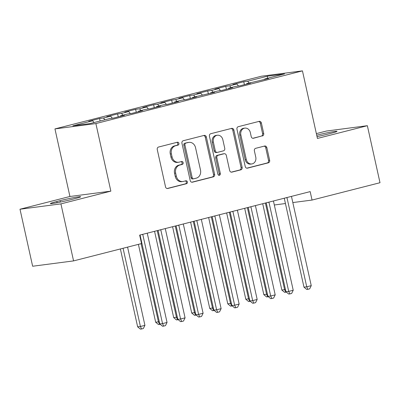 <?xml version="1.0" encoding="UTF-8"?>
<svg xmlns="http://www.w3.org/2000/svg" width="400" height="400" viewBox="0 0 400 400"><rect width="100%" height="100%" fill="white"/><g stroke="black" fill="none" stroke-linecap="round" stroke-linejoin="round"><path stroke-width="0.6" d="M178.925 143.37A1.49 1.275 82.6 0 0 177.365 142.235L158.565 147.03A2.125 1.82 82.6 0 0 157.255 149.555L165.53 186.865A2.125 1.82 82.6 0 0 167.575 188.52A2.125 1.82 82.6 0 0 167.755 188.485L186.555 183.69A1.49 1.275 82.6 0 0 185.91 180.79L183.48 181.41A6.805 5.83 82.6 0 1 182.89 181.525A6.805 5.83 82.6 0 1 176.345 176.22L175.66 173.11A6.805 5.83 82.6 0 1 179.85 165.035L182.28 164.415A1.49 1.275 82.6 0 0 181.64 161.51L179.205 162.13A6.805 5.83 82.6 0 1 178.615 162.245A6.805 5.83 82.6 0 1 172.075 156.945L171.385 153.835A6.805 5.83 82.6 0 1 175.575 145.755L178.01 145.135A1.49 1.275 82.6 0 0 178.925 143.37M178.615 162.245L177.51 162.39A6.805 5.83 82.6 0 1 170.965 157.085L170.28 153.98A6.805 5.83 82.6 0 1 174.47 145.9L176.9 145.28A1.49 1.275 82.6 0 0 176.8 142.375M167.11 188.515L185.45 183.835A1.49 1.275 82.6 0 0 185.35 180.93M182.89 181.525L181.785 181.665A6.805 5.83 82.6 0 1 175.24 176.365L174.55 173.255A6.805 5.83 82.6 0 1 178.745 165.18L181.175 164.555A1.49 1.275 82.6 0 0 181.075 161.655M262.39 135.98A2.125 1.82 82.6 0 0 263.7 133.455L261.38 122.99A2.125 1.82 82.6 0 0 259.335 121.33A2.125 1.82 82.6 0 0 259.15 121.365L238.275 126.695A2.125 1.82 82.6 0 0 236.965 129.22L245.235 166.53A2.125 1.82 82.6 0 0 247.28 168.185A2.125 1.82 82.6 0 0 247.465 168.15L268.34 162.825A2.125 1.82 82.6 0 0 269.65 160.3L266.85 147.655A2.125 1.82 82.6 0 0 264.805 146A2.125 1.82 82.6 0 0 264.62 146.035L255.685 148.315A2.125 1.82 82.6 0 0 254.375 150.84L255.765 157.11A5.69 4.875 82.6 0 1 251.77 163.955A5.69 4.875 82.6 0 1 246.3 159.525L240.855 134.96A5.69 4.875 82.6 0 1 244.85 128.115A5.69 4.875 82.6 0 1 250.32 132.545L251.225 136.64A2.125 1.82 82.6 0 0 253.27 138.295A2.125 1.82 82.6 0 0 253.455 138.26L261.285 136.125A2.125 1.82 82.6 0 0 262.595 133.6L260.275 123.135A2.125 1.82 82.6 0 0 258.69 121.485M310.17 191.61L139.655 235.115L141.525 243.56L73.57 260.9L60.93 203.88L110.86 191.14L95.88 123.565L302.45 70.865L317.43 138.44L367.36 125.7L380 182.72L312.045 200.06L310.17 191.61M206.355 137.025A2.125 1.82 82.6 0 0 204.31 135.37A2.125 1.82 82.6 0 0 204.125 135.405L183.25 140.73A2.125 1.82 82.6 0 0 181.94 143.255L190.21 180.57A2.125 1.82 82.6 0 0 192.255 182.225A2.125 1.82 82.6 0 0 192.44 182.19L213.315 176.865A2.125 1.82 82.6 0 0 214.625 174.34L206.355 137.025L205.25 137.17A2.125 1.82 82.6 0 0 203.665 135.525M210.76 133.715L231.64 128.385A2.125 1.82 82.6 0 1 231.82 128.35A2.125 1.82 82.6 0 1 233.865 130.01L242.14 167.32A2.125 1.82 82.6 0 1 240.83 169.845L231.895 172.125A2.125 1.82 82.6 0 1 231.71 172.16A2.125 1.82 82.6 0 1 229.665 170.5L226.31 155.37A2.125 1.82 82.6 0 0 224.265 153.715A2.125 1.82 82.6 0 0 224.08 153.75L218.155 155.26A2.125 1.82 82.6 0 0 216.845 157.785L220.335 173.54A1.49 1.275 82.6 0 1 217.86 174.17L209.45 136.235A2.125 1.82 82.6 0 1 210.76 133.715M95.88 123.565L54.95 128.91L261.515 76.205L302.45 70.865M100.11 120.995L99.56 118.525L88.745 121.285L92.67 120.77L72.845 125.83L89.88 123.605L109.71 118.55L113.635 118.035L124.45 115.275L120.525 115.79L127.735 113.95L131.66 113.435L142.475 110.675L138.55 111.19L145.76 109.35L149.685 108.84L160.5 106.08L156.575 106.59L163.785 104.75L167.71 104.24L178.525 101.48L174.6 101.99L181.81 100.155L185.735 99.64L196.55 96.88L192.625 97.395L214.575 92.28L210.65 92.795L217.86 90.955L221.785 90.445L232.6 87.685L228.675 88.195L235.885 86.355L239.81 85.845L250.625 83.085L246.7 83.6L268.65 78.485L264.725 79L264.575 79.525M99.56 118.525L103.485 118.015L110.695 116.175L112.325 118.205M118.235 116.86L117.585 113.925L106.77 116.685L110.695 116.175M117.585 113.925L121.51 113.415L128.72 111.575L130.35 113.61M136.26 112.265L135.61 109.33L124.795 112.085L128.72 111.575M135.61 109.33L139.535 108.815L146.745 106.975L148.375 109.01M154.285 107.665L153.635 104.73L142.82 107.49L146.745 106.975M153.635 104.73L157.56 104.215L164.77 102.375L166.4 104.41M172.31 103.065L171.66 100.13L160.845 102.89L164.77 102.375M171.66 100.13L175.59 99.62L182.8 97.78L184.425 99.81M190.335 98.465L189.685 95.53L178.87 98.29L182.8 97.78M189.685 95.53L193.615 95.02L200.825 93.18L202.45 95.215M208.36 93.87L207.71 90.935L196.895 93.69L200.825 93.18M207.71 90.935L211.64 90.42L218.85 88.58L220.475 90.615M226.385 89.27L225.735 86.335L214.92 89.095L218.85 88.58M225.735 86.335L229.665 85.82L236.875 83.98L238.5 86.015M244.41 84.67L243.76 81.735L232.945 84.495L236.875 83.98M243.76 81.735L247.69 81.225L267.515 76.165L284.55 73.94L264.725 79M246.7 83.6L246.55 84.125M247.69 81.225L249.1 82.985M267.515 76.165L267.31 78.34M228.675 88.195L228.525 88.725M229.665 85.82L231.075 87.585M210.65 92.795L210.5 93.32M211.64 90.42L213.05 92.185M192.625 97.395L192.475 97.92M193.615 95.02L195.025 96.78M174.6 101.99L174.45 102.52M175.59 99.62L177 101.38M156.575 106.59L156.425 107.12M157.56 104.215L158.975 105.98M138.55 111.19L138.4 111.715M139.535 108.815L140.95 110.58M120.525 115.79L120.375 116.315M121.51 113.415L122.92 115.175M103.485 118.015L104.895 119.775M274.32 204.985L285.435 203.53M292.825 202.565L312.045 200.06M367.36 125.7L326.43 131.045L316.36 133.615M110.86 191.14L69.93 196.485L20 209.225L60.93 203.88M20 209.225L32.64 266.24L73.57 260.9M69.93 196.485L54.95 128.91M92.67 120.77L94.08 122.535M56.82 201.5A13.865 0.735 -12.5 0 0 50.365 203.575A13.865 0.735 -12.5 0 0 57.36 202.68A13.865 0.735 -12.5 0 0 70.98 199.65L74.225 198.82A13.865 0.735 -12.5 0 0 80.675 196.745A13.865 0.735 -12.5 0 0 73.685 197.64A13.865 0.735 -12.5 0 0 60.065 200.67L56.82 201.5L57.09 202.73M317.025 136.615A13.865 0.735 -12.5 0 0 327.295 134.255L330.54 133.43A13.865 0.735 -12.5 0 0 336.995 131.35A13.865 0.735 -12.5 0 0 316.71 135.195M191.79 182.215L212.21 177.01A2.125 1.82 82.6 0 0 213.52 174.485L205.25 137.17M185.835 143.14A1.49 1.275 82.6 0 0 184.92 144.905L192.18 177.655A1.49 1.275 82.6 0 0 193.74 178.79L196.305 178.135A6.805 5.83 82.6 0 0 200.5 170.06L195.535 147.67A6.805 5.83 82.6 0 0 188.995 142.37A6.805 5.83 82.6 0 0 188.405 142.485L184.73 143.28A1.49 1.275 82.6 0 0 183.815 145.05L184.92 144.905M192.635 178.935A1.49 1.275 82.6 0 1 191.075 177.8L183.815 145.05M188.995 142.37L187.885 142.515A6.805 5.83 82.6 0 0 187.295 142.63L188.405 142.485M184.73 143.28L187.295 142.63M231.245 172.15L239.725 169.99A2.125 1.82 82.6 0 0 241.03 167.465L232.76 130.15A2.125 1.82 82.6 0 0 231.18 128.505M224.265 153.715L223.16 153.86A2.125 1.82 82.6 0 0 222.975 153.895L217.05 155.405A2.125 1.82 82.6 0 0 215.74 157.93L219.23 173.685L220.335 173.54M218.72 175.255A1.49 1.275 82.6 0 0 219.23 173.685M222.83 139.67A5.69 4.875 82.6 0 0 217.36 135.235A5.69 4.875 82.6 0 0 213.365 142.085L215.28 150.735A2.125 1.82 82.6 0 0 217.325 152.395A2.125 1.82 82.6 0 0 217.51 152.36L223.44 150.845A2.125 1.82 82.6 0 0 224.75 148.32L222.83 139.67M217.36 135.235L216.255 135.38A5.69 4.875 82.6 0 0 212.255 142.225L213.365 142.085M217.325 152.395L216.22 152.54A2.125 1.82 82.6 0 1 214.175 150.88L212.255 142.225M252.81 138.29L261.285 136.125M244.85 128.115L243.745 128.255A5.69 4.875 82.6 0 0 239.745 135.105L240.855 134.96M251.77 163.955L250.66 164.1A5.69 4.875 82.6 0 1 245.195 159.67L239.745 135.105M246.815 168.18L267.235 162.97A2.125 1.82 82.6 0 0 268.545 160.445L265.74 147.8A2.125 1.82 82.6 0 0 264.16 146.15M120.38 248.955L137.65 326.845L140.415 326.485L144.92 325.335L127.58 247.12M123.075 248.27L140.415 326.485L141.545 328.995L140.44 329.135L137.65 326.845M144.92 325.335L143.35 328.535L141.545 328.995M140.055 235.01L159.775 323.955L162.54 323.595L142.78 234.475A2.165 1.855 82.6 0 0 142.745 234.325M167.045 322.445L165.475 325.645L163.67 326.105L162.54 323.595L167.045 322.445L147.29 233.33A2.165 1.855 82.6 0 1 147.26 233.175M163.67 326.105L162.565 326.25L159.775 323.955M138.405 244.36L155.675 322.245L159.27 321.675M141.1 243.67L158.44 321.885L159.57 324.395L158.465 324.54L155.675 322.245M160.13 324.25L159.57 324.395M154.56 231.31L173.7 317.645L177.295 317.075M157.25 230.625L176.465 317.285L177.595 319.795L176.49 319.94L173.7 317.645M178.155 319.65L177.595 319.795M158.08 230.415L177.8 319.36L180.565 318.995L160.81 229.88A2.165 1.855 82.6 0 0 160.77 229.725M185.07 317.845L183.5 321.045L181.695 321.505L180.565 318.995L185.07 317.845L165.315 228.73A2.165 1.855 82.6 0 1 165.285 228.575M181.695 321.505L180.59 321.65L177.8 319.36M176.105 225.815L195.825 314.76L198.59 314.4L178.835 225.28A2.165 1.855 82.6 0 0 178.795 225.13M203.095 313.25L201.525 316.445L199.72 316.905L198.59 314.4L203.095 313.25L183.34 224.13A2.165 1.855 82.6 0 1 183.31 223.975M199.72 316.905L198.615 317.05L195.825 314.76M172.585 226.715L191.725 313.05L195.32 312.475M175.28 226.025L194.49 312.69L195.62 315.195L194.515 315.34L191.725 313.05M196.18 315.055L195.62 315.195M190.61 222.115L209.75 308.45L213.345 307.88M193.305 221.425L212.515 308.09L213.645 310.6L212.54 310.74L209.75 308.45M214.205 310.455L213.645 310.6M194.13 221.215L213.85 310.16L216.615 309.8L196.86 220.68A2.165 1.855 82.6 0 0 196.82 220.53M221.12 308.65L219.55 311.85L217.745 312.31L216.615 309.8L221.12 308.65L201.365 219.53A2.165 1.855 82.6 0 1 201.335 219.38M217.745 312.31L216.64 312.45L213.85 310.16M212.155 216.615L231.875 305.56L234.64 305.2L214.885 216.085A2.165 1.855 82.6 0 0 214.845 215.93M239.145 304.05L237.575 307.25L235.77 307.71L234.64 305.2L239.145 304.05L219.39 214.935A2.165 1.855 82.6 0 1 219.36 214.78M235.77 307.71L234.665 307.855L231.875 305.56M208.635 217.515L227.775 303.85L231.37 303.28M211.33 216.83L230.54 303.49L231.67 306L230.565 306.145L227.775 303.85M232.235 305.855L231.67 306M230.18 212.02L249.9 300.965L252.665 300.6L232.91 211.485A2.165 1.855 82.6 0 0 232.87 211.335M257.17 299.45L255.6 302.65L253.795 303.11L252.665 300.6L257.17 299.45L237.415 210.335A2.165 1.855 82.6 0 1 237.385 210.18M253.795 303.11L252.69 303.255L249.9 300.965M226.66 212.915L245.8 299.255L249.395 298.68M229.355 212.23L248.565 298.89L249.695 301.4L248.59 301.545L245.8 299.255M250.26 301.255L249.695 301.4M248.205 207.42L267.925 296.365L270.69 296.005L250.935 206.885A2.165 1.855 82.6 0 0 250.895 206.735M275.195 294.855L273.625 298.05L271.82 298.51L270.69 296.005L275.195 294.855L255.44 205.735A2.165 1.855 82.6 0 1 255.41 205.58M271.82 298.51L270.715 298.655L267.925 296.365M244.685 208.32L263.825 294.655L267.42 294.08M247.38 207.63L266.59 294.295L267.72 296.8L266.615 296.945L263.825 294.655M268.285 296.66L267.72 296.8M266.23 202.82L285.95 291.765L288.715 291.405L268.96 202.285A2.165 1.855 82.6 0 0 268.92 202.135M293.22 290.255L291.65 293.455L289.845 293.915L288.715 291.405L293.22 290.255L273.465 201.135A2.165 1.855 82.6 0 1 273.435 200.985M289.845 293.915L288.74 294.06L285.95 291.765M262.71 203.72L281.85 290.055L285.445 289.485M265.405 203.03L284.615 289.695L285.745 292.205L284.64 292.345L281.85 290.055M286.31 292.06L285.745 292.205M284.255 198.22L303.975 287.165L306.74 286.805L286.985 197.69A2.165 1.855 82.6 0 0 286.945 197.535M311.245 285.655L309.675 288.855L307.87 289.315L306.74 286.805L311.245 285.655L291.49 196.54A2.165 1.855 82.6 0 1 291.46 196.385M307.87 289.315L306.765 289.46L303.975 287.165M174.47 145.9L175.575 145.755M170.28 153.98L171.385 153.835M170.965 157.085L172.075 156.945M181.175 164.555L182.28 164.415M178.745 165.18L179.85 165.035M174.55 173.255L175.66 173.11M175.24 176.365L176.345 176.22M185.45 183.835L186.555 183.69M167.385 188.535L167.755 188.485M176.9 145.28L178.01 145.135M213.52 174.485L214.625 174.34M212.21 177.01L213.315 176.865M192.065 182.24L192.44 182.19M191.075 177.8L192.18 177.655M232.76 130.15L233.865 130.01M241.03 167.465L242.14 167.32M239.725 169.99L240.83 169.845M231.52 172.17L231.895 172.125M222.975 153.895L224.08 153.75M217.05 155.405L218.155 155.26M215.74 157.93L216.845 157.785M214.175 150.88L215.28 150.735M253.085 138.31L253.455 138.26M245.195 159.67L246.3 159.525M265.74 147.8L266.85 147.655M268.545 160.445L269.65 160.3M267.235 162.97L268.34 162.825M247.09 168.2L247.465 168.15M260.275 123.135L261.38 122.99M262.595 133.6L263.7 133.455M60.375 202.08L60.065 200.67M142.78 234.475L141.49 234.645M160.81 229.88L159.515 230.05M178.835 225.28L177.54 225.45M196.86 220.68L195.565 220.85M214.885 216.085L213.59 216.25M232.91 211.485L231.615 211.655M250.935 206.885L249.64 207.055M268.96 202.285L267.665 202.455M286.985 197.69L285.69 197.855M192.505 178.96L193.615 178.815"/></g></svg>
